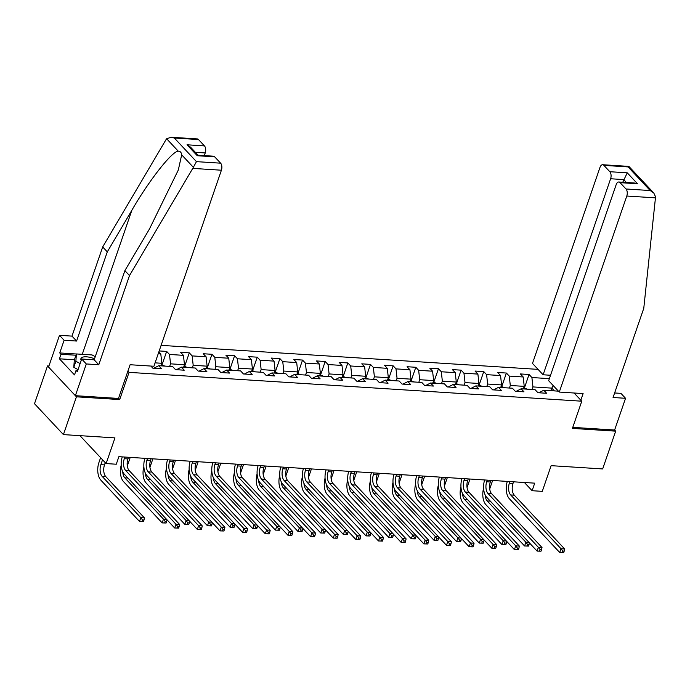 <?xml version="1.0" encoding="UTF-8"?>
<svg xmlns="http://www.w3.org/2000/svg" width="690" height="690" viewBox="0 0 690 690"><rect width="100%" height="100%" fill="white"/><g stroke="black" fill="none" stroke-linecap="round" stroke-linejoin="round"><path stroke-width="1.03" d="M48.921 366.019L47.507 365.933L34.5 403.719L63.42 434.605L76.426 396.819L119.698 399.57L129.064 372.367L127.9 371.125M538.045 369.374L161.098 345.362M47.507 365.933L76.426 396.819M129.064 372.367L581.774 401.201L572.407 428.404L615.678 431.155L614.618 430.034L572.76 427.369M615.678 431.155L602.663 468.941L551.12 465.664L542.271 491.358L532.111 490.711L534.716 483.155L118.878 456.668L116.274 464.223L106.113 463.577L114.963 437.883L63.42 434.605M574.106 393.007L581.774 401.201M150.868 366.054L152.87 368.193L161.581 368.745L158.726 365.7L172.664 366.588L175.519 369.633L184.23 370.194L181.375 367.14L195.322 368.029L198.168 371.082L206.879 371.634L204.033 368.589L217.971 369.478L220.817 372.522L229.529 373.074L226.682 370.03L240.62 370.918L243.475 373.963L252.186 374.515L249.332 371.47L263.269 372.359L266.124 375.403L274.836 375.964L271.981 372.911L285.919 373.799L288.774 376.844L297.485 377.404L294.63 374.36L308.568 375.239L311.423 378.293L320.134 378.845L317.279 375.8L331.217 376.688L334.072 379.733L342.783 380.285L339.929 377.24L353.866 378.129L356.721 381.173L365.433 381.734L362.578 378.681L376.516 379.569L379.371 382.614L388.082 383.174L385.227 380.13L399.174 381.009L402.02 384.063L410.731 384.615L407.885 381.57L421.823 382.458L424.669 385.503L433.38 386.055L430.534 383.01L444.472 383.899L447.318 386.943L456.03 387.495L453.183 384.451L467.121 385.339L469.976 388.384L478.688 388.944L475.833 385.891L489.771 386.78L492.625 389.833L501.337 390.385L498.482 387.34L512.42 388.228L515.275 391.273L523.986 391.825L521.131 388.781L535.069 389.669L537.924 392.714L546.635 393.265L543.78 390.221L558.443 391.152M158.217 353.737L160.787 353.901L158.873 351.848M549.369 378.646L531.904 377.534L529.049 374.489L520.338 373.937L523.192 376.981L509.255 376.093L506.4 373.048L497.688 372.488L500.543 375.541L486.605 374.653L483.75 371.599L475.039 371.048L477.894 374.092L463.956 373.204L461.101 370.159L452.39 369.607L455.245 372.652L441.307 371.763L438.452 368.719L429.741 368.167L432.587 371.211L418.649 370.323L415.803 367.278L407.091 366.718L409.938 369.771L396 368.883L393.153 365.838L384.442 365.277L387.288 368.322L373.35 367.434L370.495 364.389L361.784 363.837L364.639 366.882L350.701 365.993L347.846 362.949L339.135 362.397L341.99 365.441L328.052 364.553L325.197 361.508L316.486 360.948L319.341 364.001L305.403 363.113L302.548 360.068L293.837 359.507L296.691 362.552L282.753 361.672L279.899 358.619L271.187 358.067L274.042 361.112L260.104 360.223L257.249 357.179L248.538 356.627L251.393 359.671L237.455 358.783L234.6 355.738L225.889 355.178L228.744 358.231L214.797 357.342L211.951 354.298L203.239 353.737L206.086 356.782L192.148 355.902L189.302 352.849L180.59 352.297L183.437 355.341L169.499 354.453L166.652 351.408L159.183 350.934M160.951 365.847L161.831 363.285L155.078 362.854M153.818 368.253L158.726 365.7M160.787 353.901L161.831 363.285M169.662 366.399L170.542 363.837L184.48 364.725L183.6 367.287M176.468 369.693L181.375 367.14M169.499 354.453L170.542 363.837M183.437 355.341L184.48 364.725M192.312 367.839L193.191 365.286L207.129 366.174L206.25 368.727M199.117 371.142L204.033 368.589M192.148 355.902L193.191 365.286M206.086 356.782L207.129 366.174M214.961 369.279L215.849 366.726L229.787 367.615L228.907 370.168M221.766 372.583L226.682 370.03M214.797 357.342L215.849 366.726M228.744 358.231L229.787 367.615M237.619 370.728L238.499 368.167L252.437 369.055L251.557 371.608M244.415 374.023L249.332 371.47M237.455 358.783L238.499 368.167M251.393 359.671L252.437 369.055M260.268 372.169L261.148 369.607L275.086 370.495L274.206 373.057M267.073 375.464L271.981 372.911M260.104 360.223L261.148 369.607M274.042 361.112L275.086 370.495M282.917 373.609L283.797 371.056L297.735 371.945L296.855 374.498M289.722 376.904L294.63 374.36M282.753 361.672L283.797 371.056M296.691 362.552L297.735 371.945M305.567 375.05L306.446 372.497L320.384 373.385L319.505 375.938M312.372 378.353L317.279 375.8M305.403 363.113L306.446 372.497M319.341 364.001L320.384 373.385M328.216 376.498L329.096 373.937L343.034 374.825L342.154 377.378M335.021 379.793L339.929 377.24M328.052 364.553L329.096 373.937M341.99 365.441L343.034 374.825M350.865 377.939L351.745 375.377L365.683 376.266L364.803 378.827M357.67 381.234L362.578 378.681M350.701 365.993L351.745 375.377M364.639 366.882L365.683 376.266M373.514 379.379L374.394 376.826L388.332 377.706L387.452 380.268M380.319 382.674L385.227 380.13M373.35 367.434L374.394 376.826M387.288 368.322L388.332 377.706M396.163 380.82L397.043 378.267L410.981 379.155L410.102 381.708M402.969 384.123L407.885 381.57M396 368.883L397.043 378.267M409.938 369.771L410.981 379.155M418.813 382.269L419.693 379.707L433.639 380.595L432.751 383.148M425.618 385.563L430.534 383.01M418.649 370.323L419.693 379.707M432.587 371.211L433.639 380.595M441.471 383.709L442.35 381.147L456.288 382.036L455.409 384.597M448.267 387.004L453.183 384.451M441.307 371.763L442.35 381.147M455.245 372.652L456.288 382.036M464.12 385.149L465 382.596L478.938 383.476L478.058 386.038M470.925 388.444L475.833 385.891M463.956 373.204L465 382.596M477.894 374.092L478.938 383.476M486.769 386.59L487.649 384.037L501.587 384.925L500.707 387.478M493.574 389.893L498.482 387.34M486.605 374.653L487.649 384.037M500.543 375.541L501.587 384.925M509.418 388.03L510.298 385.477L524.236 386.365L523.356 388.919M516.224 391.334L521.131 388.781M509.255 376.093L510.298 385.477M523.192 376.981L524.236 386.365M532.068 389.479L532.947 386.918L551.819 388.125L550.939 390.678M538.873 392.774L543.78 390.221M531.904 377.534L532.947 386.918M553.182 385.546L551.819 388.125L554.424 390.902M79.971 435.657L106.113 463.577M524.417 482.5L532.111 490.711M529.049 374.489L524.46 387.815M506.4 373.048L501.811 386.374M483.75 371.599L479.162 384.925M461.101 370.159L456.513 383.485M438.452 368.719L433.863 382.044M415.803 367.278L411.214 380.604M393.153 365.838L388.565 379.155M370.495 364.389L365.916 377.715M347.846 362.949L343.258 376.274M325.197 361.508L320.609 374.834M302.548 360.068L297.959 373.385M279.899 358.619L275.31 371.945M257.249 357.179L252.661 370.504M234.6 355.738L230.012 369.064M211.951 354.298L207.362 367.615M189.302 352.849L184.713 366.174M166.652 351.408L162.064 364.734M119.698 399.57L118.533 398.328M509.919 481.577L509.358 483.216A8.642 4.675 -86.4 0 0 510.66 494.946L561.03 548.74L564.661 548.973L514.292 495.179L510.66 494.946M513.55 481.801L512.989 483.449A8.642 4.675 -86.4 0 0 514.292 495.179M563.678 552.638L564.196 551.12L562.747 551.034L562.229 552.543L563.678 552.638L559.728 552.518L509.358 498.723A12.972 7.003 93.6 0 1 507.314 481.404M562.229 552.543L559.728 552.518L561.03 548.74L562.747 551.034M564.196 551.12L564.661 548.973M527.22 389.169L523.753 387.771M492.634 480.473L489.693 489.003M485.156 494.928A8.642 4.675 -86.4 0 0 487.226 500.923L525.875 542.202L528.954 542.392M528.523 546.092L529.04 544.582L527.591 544.488L527.065 545.997L528.523 546.092L524.573 545.98L485.924 504.7A12.972 7.003 93.6 0 1 483.604 488.27M527.065 545.997L524.573 545.98L525.875 542.202L527.591 544.488M529.04 544.582L529.403 542.883M94.53 358.8A11.238 4.287 19 0 0 91.874 357.851A11.238 4.287 19 0 0 81.204 360.43M78.039 369.624L73.796 367.304L74.322 359.999L76.409 353.953L92.081 354.945L95.255 356.687M80.118 363.578L75.874 361.258L76.409 353.953M73.796 367.304L75.874 361.258M559.288 392.067L626.787 196.029A5.184 2.803 -86.4 0 0 626.011 188.991L620.068 182.652A5.184 2.803 -86.4 0 0 618.835 182.005A5.184 2.803 -86.4 0 0 616.161 184.679L548.662 380.716L559.288 392.067L583.102 393.585L580.825 400.191M626.011 188.991L650.178 190.535L653.758 192.967L655.5 196.685L655.448 197.858L643.77 308.327L613.065 397.5L625.545 398.294L620.94 393.369L614.626 392.964M625.545 398.294L614.618 430.034M609.831 171.715L603.888 165.376A5.184 2.803 -86.4 0 0 602.655 164.729A5.184 2.803 -86.4 0 0 599.981 167.403L532.482 363.432L543.116 374.782L610.616 178.753A5.184 2.803 -86.4 0 0 609.831 171.715L627.253 172.828L622.76 182.255M550.542 375.257L543.116 374.782M618.835 182.005L634.283 182.988L637.491 183.756L620.068 182.652M653.758 192.967L628.935 166.454L628.064 166.911L603.888 165.376M192.751 168.395L196.452 161.641L220.628 163.176A5.184 2.803 93.6 0 1 221.412 170.214L192.751 168.395L129.496 275.569L98.791 364.743L86.302 363.949L75.374 395.689L118.49 398.44L130.1 364.734L153.913 366.252L221.412 170.214M74.408 359.766L59.426 358.809L74.503 374.92L76.064 370.383L77.315 371.72L81.687 359.024L94.176 359.818L124.881 270.644L149.454 229.002L178.313 170.016L181.677 154.827C181.375 152.421 180.237 151.205 178.279 151.188C172.172 151.015 149.092 180.383 131.876 210.226L107.295 251.867L76.59 341.041L64.11 340.248L59.737 352.944L76.392 354.005M124.881 270.644L129.496 275.569M81.687 359.024L86.302 363.949M94.176 359.818L98.791 364.743M198.513 139.553L174.337 138.017L171.129 137.25L197.28 138.914A5.184 2.803 93.6 0 1 198.513 139.553L204.447 145.9A5.184 2.803 93.6 0 1 205.232 152.939L195.365 152.309M204.318 155.612L205.232 152.939M59.426 358.809L60.987 354.281L59.737 352.944M171.129 137.25L166.644 138.768L165.945 139.76L102.689 246.942L71.984 336.116L59.495 335.323L64.11 340.248M59.495 335.323L48.567 367.063L75.374 395.689M71.984 336.116L76.59 341.041M102.689 246.942L107.295 251.867M214.685 156.837L197.262 155.724L198.004 155.207L213.46 156.19A5.184 2.803 93.6 0 1 214.685 156.837L220.628 163.176M76.064 370.383L77.737 370.495M75.969 355.229L60.987 354.281M198.082 155.216L190.604 147.22L187.025 144.788L204.447 145.9M487.269 480.128L486.709 481.775A8.642 4.675 -86.4 0 0 488.011 493.505L538.381 547.299L542.012 547.532L491.642 493.738L488.011 493.505M490.901 480.361L490.34 482A8.642 4.675 -86.4 0 0 491.642 493.738M541.029 551.189L541.547 549.68L540.098 549.585L539.58 551.103L541.029 551.189L537.079 551.077L486.709 497.283A12.972 7.003 93.6 0 1 484.656 479.964M539.58 551.103L537.079 551.077L538.381 547.299L540.098 549.585M541.547 549.68L542.012 547.532M464.62 478.688L464.06 480.326A8.642 4.675 -86.4 0 0 465.362 492.056L515.732 545.859L519.363 546.092L468.993 492.289L465.362 492.056M468.251 478.92L467.691 480.559A8.642 4.675 -86.4 0 0 468.993 492.289M518.38 549.749L518.897 548.24L517.448 548.145L516.922 549.654L518.38 549.749L514.43 549.637L464.06 495.843A12.972 7.003 93.6 0 1 462.007 478.524M516.922 549.654L514.43 549.637L515.732 545.859L517.448 548.145M518.897 548.24L519.363 546.092M504.562 387.728L501.104 386.322M469.985 479.033L467.044 487.554M462.507 493.488A8.642 4.675 -86.4 0 0 464.577 499.482L503.226 540.753L506.296 540.951M505.865 544.652L506.391 543.134L504.933 543.047L504.416 544.557L505.865 544.652L501.923 544.539L463.275 503.26A12.972 7.003 93.6 0 1 460.955 486.83M504.416 544.557L501.923 544.539L503.226 540.753L504.933 543.047M506.391 543.134L506.753 541.434M481.913 386.279L478.455 384.882M447.336 477.592L444.395 486.114M439.858 492.048A8.642 4.675 -86.4 0 0 441.928 498.033L480.576 539.313L483.647 539.511M483.216 543.202L483.742 541.693L482.284 541.598L481.767 543.116L483.216 543.202L479.274 543.09L440.625 501.82A12.972 7.003 93.6 0 1 438.305 485.381M481.767 543.116L479.274 543.09L480.576 539.313L482.284 541.598M483.742 541.693L484.104 539.994M441.971 477.247L441.41 478.886A8.642 4.675 -86.4 0 0 442.713 490.616L493.083 544.419L496.714 544.643L446.344 490.849L442.713 490.616M445.602 477.48L445.041 479.119A8.642 4.675 -86.4 0 0 446.344 490.849M495.731 548.309L496.248 546.799L494.799 546.704L494.273 548.214L495.731 548.309L491.78 548.196L441.41 494.394A12.972 7.003 93.6 0 1 439.358 477.083M494.273 548.214L491.78 548.196L493.083 544.419L494.799 546.704M496.248 546.799L496.714 544.643M419.322 475.807L418.761 477.445A8.642 4.675 -86.4 0 0 420.063 489.175L470.433 542.97L474.065 543.202L423.695 489.408L420.063 489.175M422.953 476.031L422.384 477.678A8.642 4.675 -86.4 0 0 423.695 489.408M473.081 546.868L473.599 545.35L472.15 545.264L471.624 546.773L473.081 546.868L469.131 546.747L418.761 492.953A12.972 7.003 93.6 0 1 416.708 475.634M471.624 546.773L469.131 546.747L470.433 542.97L472.15 545.264M473.599 545.35L474.065 543.202M396.672 474.358L396.103 476.005A8.642 4.675 -86.4 0 0 397.414 487.735L447.784 541.529L451.407 541.762L401.045 487.968L397.414 487.735M400.304 474.591L399.734 476.229A8.642 4.675 -86.4 0 0 401.045 487.968M450.423 545.419L450.95 543.91L449.492 543.815L448.974 545.333L450.423 545.419L446.482 545.307L396.112 491.513A12.972 7.003 93.6 0 1 394.059 474.194M448.974 545.333L446.482 545.307L447.784 541.529L449.492 543.815M450.95 543.91L451.407 541.762M459.264 384.839L455.805 383.442M424.686 476.143L421.745 484.673M417.209 490.607A8.642 4.675 -86.4 0 0 419.279 496.593L457.918 537.872L460.998 538.071M460.566 541.762L461.093 540.253L459.635 540.158L459.117 541.667L460.566 541.762L456.625 541.65L417.976 500.371A12.972 7.003 93.6 0 1 415.656 483.94M459.117 541.667L456.625 541.65L457.918 537.872L459.635 540.158M461.093 540.253L461.455 538.554M436.615 383.399L433.156 382.001M402.029 474.703L399.096 483.233M394.559 489.158A8.642 4.675 -86.4 0 0 396.629 495.153L435.269 536.432L438.348 536.622M437.917 540.322L438.435 538.812L436.986 538.718L436.468 540.227L437.917 540.322L433.967 540.21L395.327 498.93A12.972 7.003 93.6 0 1 393.007 482.5M436.468 540.227L433.967 540.21L435.269 536.432L436.986 538.718M438.435 538.812L438.805 537.113M413.966 381.958L410.498 380.552M379.379 473.262L376.447 481.784M371.91 487.718A8.642 4.675 -86.4 0 0 373.98 493.712L412.62 534.983L415.699 535.181M415.268 538.881L415.785 537.363L414.336 537.277L413.819 538.786L415.268 538.881L411.318 538.769L372.678 497.49A12.972 7.003 93.6 0 1 370.358 481.059M413.819 538.786L411.318 538.769L412.62 534.983L414.336 537.277M415.785 537.363L416.156 535.664M374.023 472.917L373.454 474.556A8.642 4.675 -86.4 0 0 374.765 486.295L425.135 540.089L428.757 540.322L378.396 486.519L374.765 486.295M377.654 473.15L377.085 474.789A8.642 4.675 -86.4 0 0 378.396 486.519M427.774 543.979L428.3 542.469L426.843 542.375L426.325 543.884L427.774 543.979L423.832 543.867L373.463 490.073A12.972 7.003 93.6 0 1 371.41 472.754M426.325 543.884L423.832 543.867L425.135 540.089L426.843 542.375M428.3 542.469L428.757 540.322M391.316 380.509L387.849 379.112M356.73 471.822L353.798 480.344M349.261 486.277A8.642 4.675 -86.4 0 0 351.322 492.272L389.971 533.543L393.05 533.741M392.619 537.432L393.136 535.923L391.687 535.828L391.17 537.346L392.619 537.432L388.668 537.32L350.028 496.05A12.972 7.003 93.6 0 1 347.708 479.619M391.17 537.346L388.668 537.32L389.971 533.543L391.687 535.828M393.136 535.923L393.507 534.224M351.374 471.477L350.805 473.116A8.642 4.675 -86.4 0 0 352.116 484.846L402.477 538.649L406.108 538.873L355.738 485.079L352.116 484.846M355.005 471.71L354.436 473.349A8.642 4.675 -86.4 0 0 355.738 485.079M405.125 542.538L405.651 541.029L404.193 540.934L403.676 542.443L405.125 542.538L401.183 542.426L350.813 488.624A12.972 7.003 93.6 0 1 348.761 471.313M403.676 542.443L401.183 542.426L402.477 538.649L404.193 540.934M405.651 541.029L406.108 538.873M368.667 379.069L365.2 377.672M334.081 470.373L331.148 478.903M326.603 484.837A8.642 4.675 -86.4 0 0 328.673 490.823L367.322 532.102L370.401 532.301M369.969 535.992L370.487 534.483L369.038 534.388L368.512 535.897L369.969 535.992L366.019 535.88L327.37 494.601A12.972 7.003 93.6 0 1 325.059 478.17M368.512 535.897L366.019 535.88L367.322 532.102L369.038 534.388M370.487 534.483L370.858 532.784M328.725 470.037L328.155 471.675A8.642 4.675 -86.4 0 0 329.458 483.405L379.828 537.2L383.459 537.432L333.089 483.638L329.458 483.405M332.347 470.27L331.787 471.908A8.642 4.675 -86.4 0 0 333.089 483.638M382.476 541.098L382.993 539.58L381.544 539.494L381.027 541.003L382.476 541.098L378.525 540.977L328.164 487.183A12.972 7.003 93.6 0 1 326.111 469.864M381.027 541.003L378.525 540.977L379.828 537.2L381.544 539.494M382.993 539.58L383.459 537.432M346.018 377.628L342.551 376.231M311.432 468.933L308.499 477.463M303.954 483.388A8.642 4.675 -86.4 0 0 306.024 489.382L344.672 530.662L347.751 530.851M347.32 534.552L347.838 533.042L346.389 532.947L345.863 534.457L347.32 534.552L343.37 534.44L304.721 493.16A12.972 7.003 93.6 0 1 302.401 476.73M345.863 534.457L343.37 534.44L344.672 530.662L346.389 532.947M347.838 533.042L348.2 531.343M306.075 468.588L305.506 470.235A8.642 4.675 -86.4 0 0 306.809 481.965L357.179 535.759L360.81 535.992L310.44 482.198L306.809 481.965M309.698 468.82L309.137 470.468A8.642 4.675 -86.4 0 0 310.44 482.198M359.826 539.649L360.344 538.14L358.895 538.045L358.377 539.563L359.826 539.649L355.876 539.537L305.515 485.743A12.972 7.003 93.6 0 1 303.462 468.424M358.377 539.563L355.876 539.537L357.179 535.759L358.895 538.045M360.344 538.14L360.81 535.992M323.369 376.188L319.901 374.782M288.782 467.492L285.841 476.022M281.304 481.948A8.642 4.675 -86.4 0 0 283.374 487.942L322.023 529.213L325.102 529.411M324.671 533.111L325.188 531.593L323.739 531.507L323.213 533.016L324.671 533.111L320.721 532.999L282.072 491.72A12.972 7.003 93.6 0 1 279.752 475.289M323.213 533.016L320.721 532.999L322.023 529.213L323.739 531.507M325.188 531.593L325.551 529.903M283.418 467.147L282.857 468.786A8.642 4.675 -86.4 0 0 284.159 480.525L334.529 534.319L338.16 534.552L287.79 480.749L284.159 480.525M287.049 467.38L286.488 469.019A8.642 4.675 -86.4 0 0 287.79 480.749M337.177 538.209L337.695 536.699L336.246 536.604L335.728 538.114L337.177 538.209L333.227 538.096L282.857 484.302A12.972 7.003 93.6 0 1 280.813 466.983M335.728 538.114L333.227 538.096L334.529 534.319L336.246 536.604M337.695 536.699L338.16 534.552M300.719 374.739L297.252 373.342M266.133 466.052L263.192 474.573M258.655 480.507A8.642 4.675 -86.4 0 0 260.725 486.502L299.374 527.772L302.453 527.971M302.013 531.662L302.539 530.153L301.082 530.067L300.564 531.576L302.013 531.662L298.071 531.55L259.423 490.28A12.972 7.003 93.6 0 1 257.103 473.849M300.564 531.576L298.071 531.55L299.374 527.772L301.082 530.067M302.539 530.153L302.901 528.454M260.768 465.707L260.208 467.346A8.642 4.675 -86.4 0 0 261.51 479.076L311.88 532.878L315.511 533.103L265.141 479.309L261.51 479.076M264.399 465.94L263.839 467.579A8.642 4.675 -86.4 0 0 265.141 479.309M314.528 536.768L315.045 535.259L313.596 535.164L313.07 536.673L314.528 536.768L310.578 536.656L260.208 482.853A12.972 7.003 93.6 0 1 258.155 465.543M313.07 536.673L310.578 536.656L311.88 532.878L313.596 535.164M315.045 535.259L315.511 533.103M278.061 373.299L274.603 371.901M243.484 464.603L240.543 473.133M236.006 479.067A8.642 4.675 -86.4 0 0 238.076 485.053L276.724 526.332L279.795 526.53M279.364 530.222L279.89 528.712L278.432 528.618L277.915 530.136L279.364 530.222L275.422 530.11L236.773 488.831A12.972 7.003 93.6 0 1 234.453 472.4M277.915 530.136L275.422 530.11L276.724 526.332L278.432 528.618M279.89 528.712L280.252 527.013M238.119 464.267L237.558 465.905A8.642 4.675 -86.4 0 0 238.861 477.635L289.231 531.429L292.862 531.662L242.492 477.868L238.861 477.635M241.75 464.499L241.19 466.138A8.642 4.675 -86.4 0 0 242.492 477.868M291.879 535.328L292.396 533.81L290.947 533.724L290.421 535.233L291.879 535.328L287.928 535.216L237.558 481.413A12.972 7.003 93.6 0 1 235.506 464.094M290.421 535.233L287.928 535.216L289.231 531.429L290.947 533.724M292.396 533.81L292.862 531.662M255.412 371.858L251.954 370.461M220.835 463.163L217.893 471.693M213.357 477.618A8.642 4.675 -86.4 0 0 215.427 483.612L254.067 524.892L257.146 525.081M256.714 528.782L257.241 527.272L255.783 527.177L255.266 528.687L256.714 528.782L252.773 528.669L214.124 487.39A12.972 7.003 93.6 0 1 211.804 470.959M255.266 528.687L252.773 528.669L254.067 524.892L255.783 527.177M257.241 527.272L257.603 525.573M215.47 462.826L214.909 464.465A8.642 4.675 -86.4 0 0 216.212 476.195L266.582 529.989L270.213 530.222L219.843 476.428L216.212 476.195M219.101 463.05L218.532 464.698A8.642 4.675 -86.4 0 0 219.843 476.428M269.229 533.879L269.747 532.37L268.298 532.275L267.772 533.793L269.229 533.879L265.279 533.767L214.909 479.973A12.972 7.003 93.6 0 1 212.856 462.654M267.772 533.793L265.279 533.767L266.582 529.989L268.298 532.275M269.747 532.37L270.213 530.222M232.763 370.418L229.304 369.012M198.177 461.722L195.244 470.252M190.707 476.178A8.642 4.675 -86.4 0 0 192.777 482.172L231.417 523.451L234.496 523.641M234.065 527.341L234.583 525.832L233.134 525.737L232.616 527.246L234.065 527.341L230.115 527.229L191.475 485.95A12.972 7.003 93.6 0 1 189.155 469.519M232.616 527.246L230.115 527.229L231.417 523.451L233.134 525.737M234.583 525.832L234.954 524.133M192.821 461.377L192.26 463.025A8.642 4.675 -86.4 0 0 193.562 474.755L243.932 528.549L247.563 528.782L197.193 474.979L193.562 474.755M196.452 461.61L195.882 463.249A8.642 4.675 -86.4 0 0 197.193 474.979M246.572 532.439L247.098 530.929L245.64 530.834L245.123 532.344L246.572 532.439L242.63 532.326L192.26 478.532A12.972 7.003 93.6 0 1 190.207 461.213M245.123 532.344L242.63 532.326L243.932 528.549L245.64 530.834M247.098 530.929L247.563 528.782M210.114 368.978L206.646 367.572M175.527 460.282L172.595 468.803M168.058 474.737A8.642 4.675 -86.4 0 0 170.128 480.732L208.768 522.002L211.847 522.201M211.416 525.901L211.934 524.383L210.484 524.297L209.967 525.806L211.416 525.901L207.466 525.78L168.826 484.509A12.972 7.003 93.6 0 1 166.506 468.079M209.967 525.806L207.466 525.78L208.768 522.002L210.484 524.297M211.934 524.383L212.304 522.684M170.171 459.937L169.602 461.575A8.642 4.675 -86.4 0 0 170.913 473.305L221.283 527.108L224.906 527.332L174.544 473.538L170.913 473.305M173.802 460.17L173.233 461.808A8.642 4.675 -86.4 0 0 174.544 473.538M223.922 530.998L224.448 529.489L222.991 529.394L222.473 530.903L223.922 530.998L219.981 530.886L169.611 477.083A12.972 7.003 93.6 0 1 167.558 459.773M222.473 530.903L219.981 530.886L221.283 527.108L222.991 529.394M224.448 529.489L224.906 527.332M187.464 367.529L183.997 366.131M152.878 458.833L149.946 467.363M145.409 473.297A8.642 4.675 -86.4 0 0 147.47 479.283L186.119 520.562L189.198 520.76M188.767 524.452L189.284 522.942L187.835 522.848L187.318 524.366L188.767 524.452L184.817 524.34L146.177 483.06A12.972 7.003 93.6 0 1 143.856 466.63M187.318 524.366L184.817 524.34L186.119 520.562L187.835 522.848M189.284 522.942L189.655 521.243M147.522 458.496L146.953 460.135A8.642 4.675 -86.4 0 0 148.264 471.865L198.625 525.659L202.256 525.892L151.886 472.098L148.264 471.865M151.153 458.729L150.584 460.368A8.642 4.675 -86.4 0 0 151.886 472.098M201.273 529.558L201.799 528.04L200.342 527.954L199.824 529.463L201.273 529.558L197.331 529.446L146.961 475.643A12.972 7.003 93.6 0 1 144.909 458.324M199.824 529.463L197.331 529.446L198.625 525.659L200.342 527.954M201.799 528.04L202.256 525.892M164.815 366.088L161.348 364.691M130.229 457.392L127.296 465.923M122.751 471.857A8.642 4.675 -86.4 0 0 124.821 477.842L163.47 519.121L166.549 519.32M166.118 523.011L166.635 521.502L165.186 521.407L164.66 522.917L166.118 523.011L162.167 522.899L123.527 481.62A12.972 7.003 93.6 0 1 121.207 465.189M164.66 522.917L162.167 522.899L163.47 519.121L165.186 521.407M166.635 521.502L167.006 519.803M124.873 457.056L124.304 458.695A8.642 4.675 -86.4 0 0 125.614 470.425L175.976 524.219L179.607 524.452L129.237 470.658L125.614 470.425M128.504 457.28L127.935 458.928A8.642 4.675 -86.4 0 0 129.237 470.658M178.624 528.109L179.141 526.599L177.692 526.505L177.175 528.023L178.624 528.109L174.674 527.997L124.312 474.202A12.972 7.003 93.6 0 1 122.259 456.884M177.175 528.023L174.674 527.997L175.976 524.219L177.692 526.505M179.141 526.599L179.607 524.452M143.468 521.571L143.986 520.062L142.537 519.967L142.011 521.476L143.468 521.571L139.518 521.459L100.869 480.18A12.972 7.003 93.6 0 1 98.912 462.585L100.602 457.694M105.268 462.68L104.501 464.905A8.642 4.675 -86.4 0 0 105.803 476.635L144.452 517.905L140.82 517.681L142.537 519.967M102.551 459.782L100.869 464.672A8.642 4.675 -86.4 0 0 102.172 476.402L140.82 517.681L139.518 521.459L142.011 521.476M143.986 520.062L144.452 517.905M512.989 483.449L509.358 483.216M490.305 501.121L487.226 500.923M650.178 190.535L628.064 166.911M627.253 172.828L637.491 183.756M655.448 197.858L626.787 196.029M626.399 182.488L623.682 179.59L610.616 178.753M193.312 167.247L181.677 154.827M178.279 151.188L166.644 138.768M174.337 138.017L196.452 161.641M197.262 155.724L187.025 144.788M82.257 354.324L131.876 210.226M490.34 482L486.709 481.775M467.691 480.559L464.06 480.326M467.656 499.672L464.577 499.482M445.007 498.232L441.928 498.033M445.041 479.119L441.41 478.886M422.384 477.678L418.761 477.445M399.734 476.229L396.103 476.005M422.358 496.791L419.279 496.593M399.7 495.351L396.629 495.153M377.051 493.902L373.98 493.712M377.085 474.789L373.454 474.556M354.401 492.462L351.322 492.272M354.436 473.349L350.805 473.116M331.752 491.021L328.673 490.823M331.787 471.908L328.155 471.675M309.103 489.581L306.024 489.382M309.137 470.468L305.506 470.235M286.454 488.141L283.374 487.942M286.488 469.019L282.857 468.786M263.804 486.692L260.725 486.502M263.839 467.579L260.208 467.346M241.155 485.251L238.076 485.053M241.19 466.138L237.558 465.905M218.506 483.811L215.427 483.612M218.532 464.698L214.909 464.465M195.857 482.37L192.777 482.172M195.882 463.249L192.26 463.025M173.199 480.921L170.128 480.732M173.233 461.808L169.602 461.575M150.549 479.481L147.47 479.283M150.584 460.368L146.953 460.135M127.9 478.041L124.821 477.842M127.935 458.928L124.304 458.695M104.501 464.905L100.869 464.672M105.803 476.635L102.172 476.402M602.655 164.729L628.806 166.393"/></g></svg>
